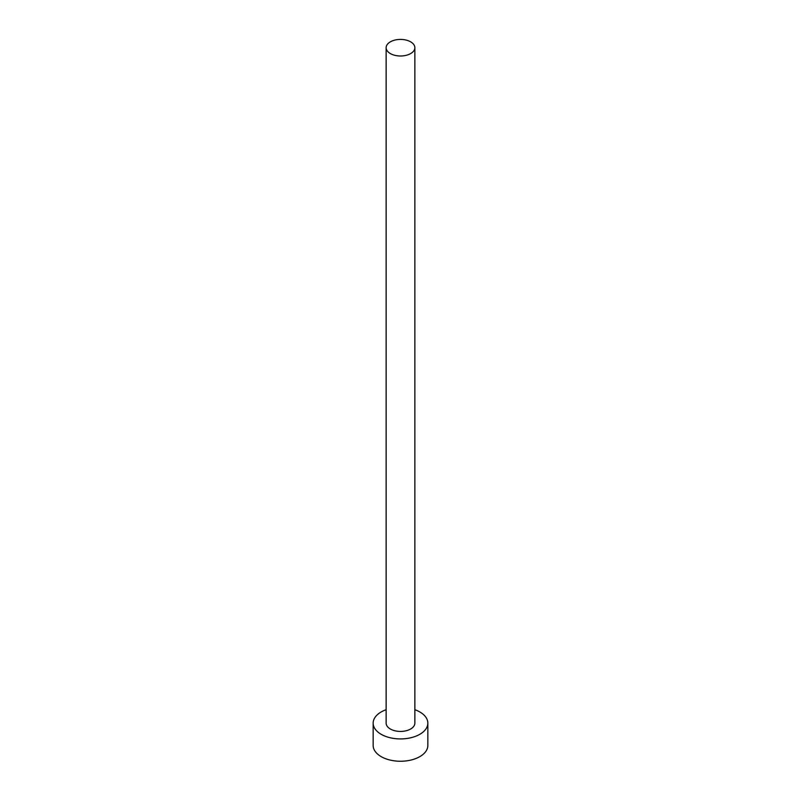 <?xml version="1.0" encoding="UTF-8"?>
<svg xmlns="http://www.w3.org/2000/svg" width="801" height="801" viewBox="0 0 801 801"><rect width="100%" height="100%" fill="white"/><g stroke="black" fill="none" stroke-linecap="round" stroke-linejoin="round"><path stroke-width="1.2" d="M390.347 53.567A14.358 8.29 0 0 0 405.997 55.369A14.358 8.29 0 0 0 414.858 47.71A14.358 8.29 0 0 0 410.653 41.842A14.358 8.29 0 0 0 395.003 40.05A14.358 8.29 0 0 0 386.142 47.71A14.358 8.29 0 0 0 390.347 53.567M386.142 47.71L386.142 723.133A14.358 8.29 0 0 0 390.347 729A14.358 8.29 0 0 0 405.997 730.792A14.358 8.29 0 0 0 414.858 723.133L414.858 47.71M386.142 709.696A27.344 15.79 0 0 0 373.156 723.133A27.344 15.79 0 0 0 381.166 734.297A27.344 15.79 0 0 0 410.963 737.721A27.344 15.79 0 0 0 427.844 723.133A27.344 15.79 0 0 0 419.834 711.969A27.344 15.79 0 0 0 414.858 709.696M373.156 723.133L373.156 745.461A27.344 15.79 0 0 0 381.166 756.625A27.344 15.79 0 0 0 410.963 760.049A27.344 15.79 0 0 0 427.844 745.461L427.844 723.133"/></g></svg>
